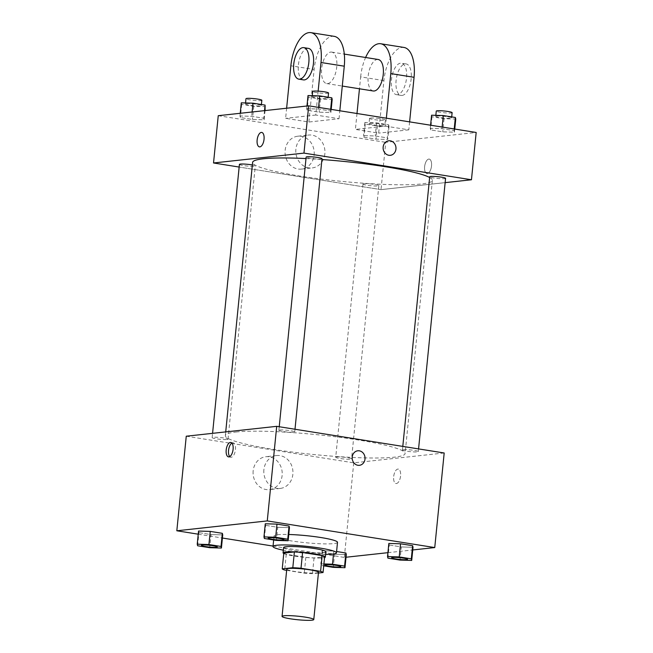 <?xml version="1.0" encoding="UTF-8"?>
<svg xmlns="http://www.w3.org/2000/svg" width="653" height="653" viewBox="0 0 653 653"><rect width="100%" height="100%" fill="white"/><g stroke="black" fill="none" stroke-linecap="round" stroke-linejoin="round"><path stroke-width="0.49" stroke-dasharray="3.27 2.45" d="M318.501 572.281A15.941 1.771 5.7 0 1 302.461 572.461A15.941 1.771 5.7 0 1 286.773 569.114M286.651 570.347L304.265 573.146A20.57 2.285 5.7 0 0 312.469 573.677L318.427 573.032M283.802 553.107A20.57 2.285 5.7 0 0 286.251 554.266L305.841 557.384A20.57 2.285 5.7 0 0 314.044 557.915L324.623 556.764M283.761 553.524A21.255 2.359 -174.3 0 0 303.98 557.278A21.255 2.359 -174.3 0 0 324.533 557.589M325.88 551.793A21.255 2.359 5.7 0 1 304.502 552.03A21.255 2.359 5.7 0 1 283.59 547.565M305.841 557.384L304.265 573.146M286.251 554.266L284.684 570.028M314.044 557.915L312.469 573.677M325.618 554.413A31.883 3.543 5.7 0 1 283.329 550.193M337.503 542.333A31.883 3.543 5.7 0 1 305.433 542.692A31.883 3.543 5.7 0 1 274.064 536.007A31.883 3.543 5.7 0 1 277.868 534.725A31.883 3.543 5.7 0 1 288.765 534.489M387.923 558.152L389.237 545.018L388.845 543.443L389.237 545.018L401.317 546.945L413.014 547.287L401.317 546.945L400.011 560.078M333.52 554.013L333.814 551.059L322.117 550.716L322.509 552.291L334.597 554.217L346.294 554.56L334.597 554.217L333.283 567.351M273.052 546.088L344.311 557.425L346.025 557.238M387.923 552.667L412.753 549.965M198.243 534.187L222.412 538.031M264.359 538.488L265.665 525.355L265.273 523.779L265.665 525.355L277.754 527.281L289.45 527.624L277.754 527.281L276.439 540.415M197.63 545.769L198.945 532.636L198.553 531.052L198.945 532.636L211.033 534.554L222.722 534.905L211.033 534.554L209.719 547.696M236.133 432.008A90.326 10.032 5.7 0 1 337.732 437.053A90.326 10.032 5.7 0 1 405.105 453.566A90.326 10.032 5.7 0 1 314.232 454.57A90.326 10.032 5.7 0 1 225.342 435.624A90.326 10.032 5.7 0 1 236.133 432.008M186.26 436.204L353.746 462.846L444.187 452.986M336.67 456.953A7.967 0.882 5.7 0 1 345.633 457.394A7.967 0.882 5.7 0 1 351.575 458.855A7.967 0.882 5.7 0 1 343.56 458.945A7.967 0.882 5.7 0 1 335.715 457.271A7.967 0.882 5.7 0 1 336.67 456.953M403.391 449.672A7.967 0.882 5.7 0 1 412.353 450.121A7.967 0.882 5.7 0 1 418.304 451.574A7.967 0.882 5.7 0 1 410.28 451.664A7.967 0.882 5.7 0 1 402.436 449.99A7.967 0.882 5.7 0 1 403.391 449.672M279.827 430.009A7.967 0.882 5.7 0 1 288.789 430.458A7.967 0.882 5.7 0 1 294.732 431.919A7.967 0.882 5.7 0 1 286.716 432A7.967 0.882 5.7 0 1 278.872 430.335A7.967 0.882 5.7 0 1 279.827 430.009M227.056 439.51A7.967 0.882 -174.3 0 0 228.011 439.191A7.967 0.882 -174.3 0 0 220.167 437.518A7.967 0.882 -174.3 0 0 212.152 437.608A7.967 0.882 -174.3 0 0 218.094 439.069A7.967 0.882 -174.3 0 0 227.056 439.51M353.746 462.846L344.311 557.425M253.16 470.862A16.545 14.554 83.8 0 0 269.436 489.619A16.545 14.554 83.8 0 0 282.112 471.588A16.545 14.554 83.8 0 0 265.853 456.725A16.545 14.554 83.8 0 0 253.16 470.862M396.412 483.53A7.305 3.379 -81 0 0 400.534 476.388A7.305 3.379 -81 0 0 398.281 469.091A7.305 3.379 -81 0 0 393.792 475.776A7.305 3.379 -81 0 0 395.987 483.522A7.305 3.379 -81 0 0 396.412 483.53A7.305 3.379 -81 0 0 400.534 476.388A7.305 3.379 -81 0 0 398.273 469.091A7.305 3.379 -81 0 0 393.792 475.776A7.305 3.379 -81 0 0 395.979 483.522A7.305 3.379 -81 0 0 396.404 483.53M231.897 443.093A7.305 3.379 99 0 1 232.713 442.807A7.305 3.379 99 0 1 233.137 442.816A7.305 3.379 99 0 1 235.325 450.562A7.305 3.379 99 0 1 230.844 457.247A7.305 3.379 99 0 1 229.742 456.602M263.894 469.695A16.545 14.554 83.8 0 0 280.17 488.444A16.545 14.554 83.8 0 0 292.846 470.421A16.545 14.554 83.8 0 0 276.586 455.549A16.545 14.554 83.8 0 0 263.894 469.695M359.395 465.311L359.403 465.311A7.305 6.424 -96.2 0 1 352.212 457.035A7.305 6.424 -96.2 0 1 357.811 450.79L357.82 450.79M305.996 158.565A90.326 10.032 5.7 0 1 321.921 159.528M429.641 177.485A90.326 10.032 5.7 0 1 432.376 180.342A90.326 10.032 5.7 0 1 341.503 181.346A90.326 10.032 5.7 0 1 252.613 162.401M239.422 164.385A7.967 0.882 -174.3 0 0 245.365 165.846A7.967 0.882 -174.3 0 0 254.327 166.286A7.967 0.882 -174.3 0 0 255.282 165.968A7.967 0.882 -174.3 0 0 252.36 164.98M445.575 178.351A7.967 0.882 5.7 0 1 437.551 178.44A7.967 0.882 5.7 0 1 429.715 176.767M322.002 158.687A7.967 0.882 5.7 0 1 313.987 158.777A7.967 0.882 5.7 0 1 306.143 157.104M363.941 183.73A7.967 0.882 5.7 0 1 372.904 184.17A7.967 0.882 5.7 0 1 378.846 185.632A7.967 0.882 5.7 0 1 370.831 185.721A7.967 0.882 5.7 0 1 362.986 184.048A7.967 0.882 5.7 0 1 363.941 183.73M381.017 189.623L239.153 167.054L381.017 189.623L445.142 182.628L381.017 189.623L385.735 142.338L476.176 132.469M217.253 546.928A7.967 0.882 5.7 0 1 209.238 546.994A7.967 0.882 5.7 0 1 201.393 545.345M198.945 532.636L211.033 534.554M323.904 563.947L320.811 563.849L321.194 565.433L323.717 565.833M340.817 566.592A7.967 0.882 5.7 0 1 332.81 566.657A7.967 0.882 5.7 0 1 324.965 565.008M333.814 551.059L322.117 550.716L320.811 563.849M322.117 550.716L322.509 552.291L321.194 565.433M322.509 552.291L334.597 554.217M283.982 539.647A7.967 0.882 5.7 0 1 275.966 539.721A7.967 0.882 5.7 0 1 268.122 538.064M265.665 525.355L277.754 527.281M407.545 559.311A7.967 0.882 5.7 0 1 399.53 559.376A7.967 0.882 5.7 0 1 391.686 557.727M389.237 545.018L401.317 546.945M241.292 102.831L241.683 104.407L253.772 106.333L265.469 106.676M246.401 103.639A7.967 0.882 5.7 0 1 255.364 104.088A7.967 0.882 5.7 0 1 261.314 105.541A7.967 0.882 5.7 0 1 253.291 105.631A7.967 0.882 5.7 0 1 245.455 103.958A7.967 0.882 5.7 0 1 246.401 103.639M264.155 119.809L263.763 118.234L251.683 116.307L239.986 115.965L240.377 117.54L252.458 119.466L264.155 119.809L263.763 118.234L251.683 116.307L239.986 115.965L240.377 117.54L252.458 119.466L264.155 119.809L265.077 110.577M264.522 110.643L263.763 118.234M252.107 111.998L251.683 116.307M240.247 113.287L239.986 115.965M241.683 104.407L240.377 117.54M253.772 106.333L252.458 119.466M261.837 100.293A7.967 0.882 5.7 0 1 253.821 100.374A7.967 0.882 5.7 0 1 245.977 98.709M389.033 126.339L388.641 124.756L376.561 122.837L364.864 122.486L365.256 124.07L377.336 125.988L389.033 126.339L387.727 139.473L387.335 137.897L375.246 135.971L363.55 135.628L363.941 137.203L376.03 139.13L387.727 139.473L387.335 137.897L375.246 135.971L363.55 135.628L363.941 137.203L376.03 139.13L387.727 139.473M369.973 123.303A7.967 0.882 5.7 0 1 378.936 123.752A7.967 0.882 5.7 0 1 384.878 125.205A7.967 0.882 5.7 0 1 376.863 125.294A7.967 0.882 5.7 0 1 369.018 123.621A7.967 0.882 5.7 0 1 369.973 123.303M388.641 124.756L387.335 137.897M376.561 122.837L375.246 135.971M364.864 122.486L363.55 135.628M365.256 124.07L363.941 137.203M377.336 125.988L376.03 139.13M370.496 118.046A7.967 0.882 5.7 0 1 379.458 118.495A7.967 0.882 5.7 0 1 385.401 119.948A7.967 0.882 5.7 0 1 377.385 120.038A7.967 0.882 5.7 0 1 369.541 118.364A7.967 0.882 5.7 0 1 370.496 118.046M308.02 95.55L308.412 97.126L320.501 99.052L332.189 99.395M313.13 96.366A7.967 0.882 5.7 0 1 322.092 96.807A7.967 0.882 5.7 0 1 328.035 98.268A7.967 0.882 5.7 0 1 320.019 98.358A7.967 0.882 5.7 0 1 312.175 96.685A7.967 0.882 5.7 0 1 313.13 96.366M330.883 112.536L330.491 110.953L318.403 109.035L306.706 108.684L307.098 110.267L319.186 112.185L330.883 112.536L330.491 110.953L318.403 109.035L306.706 108.684L307.098 110.267L319.186 112.185L330.883 112.536L331.193 109.402M330.655 109.32L330.491 110.953M318.566 107.394L318.403 109.035M306.975 106.006L306.706 108.684M308.412 97.126L307.098 110.267M320.501 99.052L319.186 112.185M328.557 93.012A7.967 0.882 5.7 0 1 320.541 93.101A7.967 0.882 5.7 0 1 312.697 91.428M431.584 115.214L431.976 116.789L444.064 118.715L455.761 119.058M436.694 116.022A7.967 0.882 5.7 0 1 445.656 116.471A7.967 0.882 5.7 0 1 451.607 117.924A7.967 0.882 5.7 0 1 443.583 118.013A7.967 0.882 5.7 0 1 435.739 116.34A7.967 0.882 5.7 0 1 436.694 116.022M454.447 132.192L454.055 130.616L441.967 128.69L430.278 128.347L430.662 129.923L442.75 131.849L454.447 132.192L454.055 130.616L441.967 128.69L430.278 128.347L430.662 129.923L442.75 131.849L454.447 132.192L454.757 129.065M454.219 128.976L454.055 130.616M442.138 127.057L441.967 128.69M430.588 125.221L430.278 128.347M431.976 116.789L430.662 129.923M444.064 118.715L442.75 131.849M452.129 112.675A7.967 0.882 5.7 0 1 444.113 112.765A7.967 0.882 5.7 0 1 436.269 111.092M259.437 146.868L259.445 146.868A7.305 3.379 -81 0 0 264.049 139.277A7.305 3.379 -81 0 0 261.739 132.437L261.739 132.437M314.117 154.965A16.545 14.554 83.8 0 0 297.841 136.208A16.545 14.554 83.8 0 0 285.165 154.23A16.545 14.554 83.8 0 0 301.433 169.103A16.545 14.554 83.8 0 0 314.117 154.965M218.249 115.687L385.735 142.338M324.851 153.79A16.545 14.554 -96.2 0 1 312.158 167.935A16.545 14.554 -96.2 0 1 295.899 153.063A16.545 14.554 -96.2 0 1 308.575 135.04A16.545 14.554 -96.2 0 1 324.851 153.79M424.621 166.678A7.305 3.379 -81 0 0 426.923 173.518A7.305 3.379 -81 0 0 431.413 166.833A7.305 3.379 -81 0 0 429.225 159.087A7.305 3.379 -81 0 0 424.621 166.678A7.305 3.379 99 0 1 429.217 159.087A7.305 3.379 99 0 1 431.404 166.833A7.305 3.379 99 0 1 426.923 173.518A7.305 3.379 99 0 1 424.613 166.678M388.755 140.787L388.755 140.787A7.305 6.424 83.8 0 0 383.164 148.745A7.305 6.424 83.8 0 0 390.339 155.308L390.339 155.308M409.611 121.882L408.811 129.841L385.548 126.135L355.403 129.425L378.667 133.122L383.907 80.58A31.883 14.741 99 0 1 403.995 47.457M408.811 129.841L378.667 133.122M318.15 91.134L315.766 115.034L339.029 118.732L308.877 122.021L285.622 118.324L286.626 108.227M315.766 115.034L285.622 118.324M330.769 52.069A15.941 7.371 99 0 1 331.7 52.093A15.941 7.371 99 0 1 336.483 68.989A15.941 7.371 99 0 1 326.696 83.576A15.941 7.371 99 0 1 321.774 67.667A15.941 7.371 99 0 1 330.769 52.069M339.029 118.732L339.821 110.773M308.877 122.021L314.126 69.479L290.863 65.782M334.205 36.348A31.883 14.741 -81 0 0 314.126 69.479M373.214 90.979A15.941 7.371 99 0 1 368.3 75.071A15.941 7.371 99 0 1 377.295 59.472A15.941 7.371 99 0 1 378.226 59.496M383.907 80.58L360.652 76.883L359.46 88.792M356.995 113.508L355.403 129.425M386.347 118.177L385.548 126.135M360.652 76.883A31.883 14.741 99 0 1 365.615 57.488M303.433 79.878A15.941 7.371 99 0 1 298.511 63.961A15.941 7.371 99 0 1 307.506 48.371A15.941 7.371 99 0 1 308.445 48.395M397.408 94.701A15.941 7.371 99 0 1 396.477 94.677A15.941 7.371 99 0 1 391.702 77.78A15.941 7.371 99 0 1 401.489 63.194A15.941 7.371 99 0 1 406.411 79.111A15.941 7.371 99 0 1 397.408 94.701M402.06 95.444A15.941 7.371 -81 0 0 411.064 79.846A15.941 7.371 -81 0 0 406.142 63.937A15.941 7.371 -81 0 0 396.355 78.523A15.941 7.371 -81 0 0 401.13 95.42A15.941 7.371 -81 0 0 402.06 95.444M274.064 536.007L273.664 539.974M233.137 442.816L230.795 442.44M230.844 457.247L228.501 456.871M276.586 455.549L265.853 456.725M280.17 488.444L269.436 489.619M225.718 431.894L225.342 435.624M432.376 180.342L405.105 453.566M228.011 439.191L255.282 165.968M212.152 437.608L212.576 433.331M402.795 446.399L402.436 449.99M418.565 448.905L418.304 451.574M279.231 426.736L278.872 430.335M295.001 429.25L294.732 431.919M362.986 184.048L335.715 457.271M378.846 185.632L351.575 458.855M245.552 102.954L245.455 103.958M261.412 104.513L261.314 105.541M369.541 118.364L369.018 123.621M385.401 119.948L384.878 125.205M312.273 95.673L312.175 96.685M328.141 97.24L328.035 98.268M435.845 115.336L435.739 116.34M451.705 116.895L451.607 117.924M301.433 169.103L312.158 167.935M297.841 136.208L308.575 135.04M326.696 83.576L342.286 86.057M331.7 52.093L344.311 54.101M406.142 63.937L401.489 63.194M401.13 95.42L396.477 94.677"/><path stroke-width="0.98" d="M283.957 615.763A15.941 1.771 5.7 0 1 301.89 616.652A15.941 1.771 5.7 0 1 313.775 619.566A15.941 1.771 5.7 0 1 297.744 619.746A15.941 1.771 5.7 0 1 282.055 616.399A15.941 1.771 5.7 0 1 283.957 615.763M282.055 616.399L286.773 569.114A15.941 1.771 5.7 0 1 288.683 568.477A15.941 1.771 5.7 0 1 306.608 569.367A15.941 1.771 5.7 0 1 318.501 572.281L313.775 619.566M282.227 568.869L283.802 553.107L294.381 551.948L292.805 567.71L282.227 568.869A20.57 2.285 5.7 0 0 284.684 570.028L286.651 570.347M318.427 573.032L323.047 572.526A20.57 2.285 5.7 0 0 320.59 571.367L301.009 568.249A20.57 2.285 5.7 0 0 292.805 567.71M320.59 571.367L322.166 555.605L302.584 552.487L301.009 568.249M294.381 551.948A20.57 2.285 5.7 0 1 302.584 552.487M322.166 555.605A20.57 2.285 5.7 0 1 324.623 556.764L323.047 572.526M324.533 557.589A21.255 2.359 -174.3 0 0 325.357 557.042A21.255 2.359 -174.3 0 0 314.256 553.834A21.255 2.359 -174.3 0 0 283.059 552.822A21.255 2.359 -174.3 0 0 283.761 553.524M283.059 552.822L283.59 547.565A21.255 2.359 5.7 0 1 286.128 546.716A21.255 2.359 5.7 0 1 314.787 548.585A21.255 2.359 5.7 0 1 325.88 551.793L325.357 557.042M283.329 550.193A31.883 3.543 5.7 0 1 273.011 546.512A31.883 3.543 5.7 0 1 276.823 545.239A31.883 3.543 5.7 0 1 312.681 547.018A31.883 3.543 5.7 0 1 336.458 552.846A31.883 3.543 5.7 0 1 325.618 554.413M288.765 534.489A31.883 3.543 5.7 0 1 321.211 537.582A31.883 3.543 5.7 0 1 337.503 542.333L336.458 552.846M411.708 560.421L413.014 547.287L412.623 545.704L400.542 543.786L388.845 543.443L387.531 556.576L387.923 558.152L400.011 560.078L411.708 560.421L411.317 558.846L399.228 556.919L387.531 556.576M323.717 565.833L333.283 567.351L344.98 567.702L346.294 554.56L345.902 552.985L336.589 551.507L345.902 552.985L344.588 566.118L332.499 564.2L323.904 563.947M346.025 557.238L387.923 552.667M412.753 549.965L434.751 547.565L267.265 520.914L176.824 530.775L198.243 534.187M222.412 538.031L273.052 546.088M288.136 540.757L289.45 527.624L289.059 526.049L276.97 524.122L265.273 523.779L263.967 536.913L264.359 538.488L276.439 540.415L288.136 540.757L287.744 539.182L275.664 537.256L263.967 536.913M221.416 548.038L222.722 534.905L222.338 533.321L210.25 531.403L198.553 531.052L197.239 544.194L197.63 545.769L209.719 547.696L221.416 548.038L221.024 546.463L208.936 544.537L197.239 544.194M434.751 547.565L444.187 452.986L276.701 426.336L267.265 520.914M352.212 457.035A7.305 6.424 -96.2 0 1 357.82 450.79A7.305 6.424 -96.2 0 1 364.994 457.353A7.305 6.424 -96.2 0 1 359.403 465.311A7.305 6.424 -96.2 0 1 352.212 457.035M276.701 426.336L186.26 436.204L176.824 530.775M230.37 442.432A7.305 3.379 99 0 1 230.795 442.44A7.305 3.379 99 0 1 232.982 450.186A7.305 3.379 99 0 1 228.501 456.871A7.305 3.379 99 0 1 226.24 449.582A7.305 3.379 99 0 1 230.37 442.432M229.742 456.602A7.305 3.379 99 0 1 228.656 449.501A7.305 3.379 99 0 1 231.897 443.093M357.811 450.79A7.305 6.424 -96.2 0 1 364.994 457.353A7.305 6.424 -96.2 0 1 359.395 465.311M225.718 431.894L252.613 162.401A90.326 10.032 5.7 0 1 263.404 158.785A90.326 10.032 5.7 0 1 305.996 158.565M321.921 159.528A90.326 10.032 5.7 0 1 429.641 177.485M252.36 164.98A7.967 0.882 -174.3 0 0 243.985 164.042A7.967 0.882 -174.3 0 0 239.422 164.385L212.576 433.331M402.795 446.399L429.715 176.767A7.967 0.882 5.7 0 1 430.662 176.449A7.967 0.882 5.7 0 1 439.624 176.898A7.967 0.882 5.7 0 1 445.575 178.351L418.565 448.905M279.231 426.736L306.143 157.104A7.967 0.882 5.7 0 1 307.098 156.785A7.967 0.882 5.7 0 1 316.06 157.234A7.967 0.882 5.7 0 1 322.002 158.687L295.001 429.25M308.689 105.819L476.176 132.469L471.458 179.763L445.142 182.628L471.458 179.763L303.971 153.112L213.531 162.972L239.153 167.054L213.531 162.972L218.249 115.687L308.689 105.819L303.971 153.112L213.531 162.972M201.393 545.361L201.393 545.32A7.967 0.882 5.7 0 1 201.393 545.32A7.967 0.882 5.7 0 1 202.348 545.002A7.967 0.882 5.7 0 1 211.311 545.451A7.967 0.882 5.7 0 1 217.261 546.904A7.967 0.882 5.7 0 1 217.253 546.928A7.967 0.882 5.7 0 1 209.238 547.034A7.967 0.882 5.7 0 1 201.393 545.361A7.967 0.882 5.7 0 1 202.348 545.043A7.967 0.882 5.7 0 1 211.311 545.492A7.967 0.882 5.7 0 1 217.253 546.945L217.261 546.904M222.722 534.905L222.338 533.321L221.024 546.463M222.338 533.321L210.25 531.403L208.936 544.537M210.25 531.403L198.553 531.052M344.98 567.702L344.588 566.118M325.912 564.665A7.967 0.882 5.7 0 1 334.883 565.114A7.967 0.882 5.7 0 1 340.825 566.567A7.967 0.882 5.7 0 1 340.817 566.592A7.967 0.882 5.7 0 1 332.801 566.698A7.967 0.882 5.7 0 1 324.957 565.025A7.967 0.882 5.7 0 1 324.965 564.984A7.967 0.882 5.7 0 1 325.912 564.665M346.294 554.56L345.902 552.985M333.52 554.013L332.499 564.2M324.965 564.984L324.957 565.025A7.967 0.882 5.7 0 1 325.912 564.706A7.967 0.882 5.7 0 1 334.875 565.155A7.967 0.882 5.7 0 1 340.817 566.608L340.825 566.567M268.122 538.064A7.967 0.882 5.7 0 1 268.122 538.048A7.967 0.882 5.7 0 1 269.077 537.729A7.967 0.882 5.7 0 1 278.039 538.17A7.967 0.882 5.7 0 1 283.982 539.631A7.967 0.882 5.7 0 1 283.982 539.647A7.967 0.882 5.7 0 1 275.958 539.762A7.967 0.882 5.7 0 1 268.114 538.088A7.967 0.882 5.7 0 1 269.069 537.77A7.967 0.882 5.7 0 1 278.031 538.211A7.967 0.882 5.7 0 1 283.982 539.672L283.982 539.631M289.45 527.624L289.059 526.049L287.744 539.182M289.059 526.049L276.97 524.122L275.664 537.256M276.97 524.122L265.273 523.779M392.641 557.384A7.967 0.882 5.7 0 1 401.603 557.833A7.967 0.882 5.7 0 1 407.545 559.286A7.967 0.882 5.7 0 1 407.545 559.311L407.545 559.335A7.967 0.882 5.7 0 1 399.53 559.417A7.967 0.882 5.7 0 1 391.686 557.752A7.967 0.882 5.7 0 1 391.686 557.703A7.967 0.882 5.7 0 1 392.641 557.384M413.014 547.287L412.623 545.704L411.317 558.846M412.623 545.704L400.542 543.786L399.228 556.919M400.542 543.786L388.845 543.443M391.686 557.703L391.686 557.752A7.967 0.882 5.7 0 1 392.633 557.433A7.967 0.882 5.7 0 1 401.603 557.874A7.967 0.882 5.7 0 1 407.545 559.335M265.077 110.577L265.077 105.1L252.989 103.174L241.292 102.831L240.247 113.287M265.077 105.1L264.522 110.643M252.989 103.174L252.107 111.998M245.552 102.954L245.977 98.709A7.967 0.882 5.7 0 1 246.924 98.391A7.967 0.882 5.7 0 1 255.894 98.832A7.967 0.882 5.7 0 1 261.837 100.293L261.412 104.513M331.193 109.402L332.189 99.395L331.806 97.819L319.717 95.893L308.02 95.55L306.975 106.006M331.806 97.819L330.655 109.32M319.717 95.893L318.566 107.394M312.273 95.673L312.697 91.428A7.967 0.882 5.7 0 1 313.652 91.11A7.967 0.882 5.7 0 1 322.615 91.551A7.967 0.882 5.7 0 1 328.557 93.012L328.141 97.24M454.757 129.065L455.761 119.058L455.37 117.483L443.281 115.557L431.584 115.214L430.588 125.221M455.37 117.483L454.219 128.976M443.281 115.557L442.138 127.057M435.845 115.336L436.269 111.092A7.967 0.882 5.7 0 1 437.216 110.773A7.967 0.882 5.7 0 1 446.187 111.214A7.967 0.882 5.7 0 1 452.129 112.675L451.705 116.895M261.739 132.437A7.305 3.379 -81 0 0 257.258 139.122A7.305 3.379 -81 0 0 259.445 146.868A7.305 3.379 99 0 1 257.249 139.122A7.305 3.379 99 0 1 261.739 132.437A7.305 3.379 99 0 1 264.041 139.277A7.305 3.379 99 0 1 259.437 146.868M390.339 155.308A7.305 6.424 83.8 0 0 395.987 148.207A7.305 6.424 83.8 0 0 390.274 140.819A7.305 6.424 -96.2 0 1 395.987 148.207A7.305 6.424 -96.2 0 1 390.347 155.308A7.305 6.424 -96.2 0 1 383.164 148.745A7.305 6.424 -96.2 0 1 388.755 140.787A7.305 6.424 -96.2 0 1 390.274 140.819A7.305 6.424 83.8 0 0 388.755 140.787M471.458 179.763L303.971 153.112M339.821 110.773L344.27 66.19A31.883 14.741 -81 0 0 334.205 36.348L310.942 32.65A31.883 14.741 99 0 1 321.007 62.492L318.15 91.134M344.311 54.101L378.226 59.496A15.941 7.371 99 0 1 383.001 76.393A15.941 7.371 99 0 1 373.214 90.979L342.286 86.057M359.46 88.792L356.995 113.508M365.615 57.488A31.883 14.741 99 0 1 380.732 43.751A31.883 14.741 99 0 1 390.796 73.593L386.347 118.177M303.792 47.653L308.445 48.395A15.941 7.371 99 0 1 313.22 65.292A15.941 7.371 99 0 1 303.433 79.878L298.78 79.135A15.941 7.371 99 0 1 293.858 63.227A15.941 7.371 99 0 1 302.861 47.628A15.941 7.371 99 0 1 303.792 47.653A15.941 7.371 99 0 1 308.567 64.549A15.941 7.371 99 0 1 298.78 79.135M286.626 108.227L290.863 65.782A31.883 14.741 99 0 1 310.942 32.65M380.732 43.751L403.995 47.457A31.883 14.741 99 0 1 414.059 77.299L409.611 121.882M344.27 66.19L321.007 62.492M414.059 77.299L390.796 73.593M273.664 539.974L273.011 546.512"/></g></svg>
